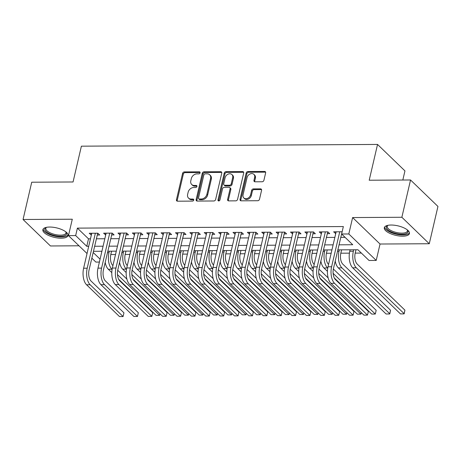 <?xml version="1.0" encoding="UTF-8"?>
<svg xmlns="http://www.w3.org/2000/svg" width="461" height="461" viewBox="0 0 461 461"><rect width="100%" height="100%" fill="white"/><g stroke="black" fill="none" stroke-linecap="round" stroke-linejoin="round"><path stroke-width="0.69" d="M200.086 172.84A1.135 0.887 -46 0 0 199.336 171.82L184.342 171.913A1.625 1.274 -46 0 0 182.591 173.382L176.459 199.734A1.625 1.274 -46 0 0 176.742 200.892A1.625 1.274 -46 0 0 177.531 201.192L192.525 201.1A1.135 0.887 -46 0 0 192.998 199.054L191.061 199.066A5.198 4.068 -46 0 1 188.543 198.115A5.198 4.068 -46 0 1 187.633 194.404L188.146 192.208A5.198 4.068 -46 0 1 193.753 187.5L195.695 187.489A1.135 0.887 -46 0 0 196.167 185.437L194.231 185.449A5.198 4.068 -46 0 1 191.713 184.504A5.198 4.068 -46 0 1 190.802 180.793L191.315 178.597A5.198 4.068 -46 0 1 196.922 173.883L198.858 173.872A1.135 0.887 -46 0 0 200.086 172.84M200.114 172.541A1.135 0.887 -46 0 0 200.08 172.541L185.086 172.627A1.625 1.274 -46 0 0 183.334 174.097L177.203 200.449A1.625 1.274 -46 0 0 177.208 201.152M193.776 199.769A1.135 0.887 -46 0 0 193.741 199.769L191.799 199.78L191.061 199.066M196.945 186.152A1.135 0.887 -46 0 0 196.91 186.152L194.968 186.163L194.231 185.449M391.101 225.031A12.902 4.881 -166.9 0 0 384.313 227.688A12.902 4.881 -166.9 0 0 389.845 233.364A12.902 4.881 -166.9 0 0 402.66 236.193A12.902 4.881 -166.9 0 0 409.449 233.537A12.902 4.881 -166.9 0 0 403.911 227.861A12.902 4.881 -166.9 0 0 391.101 225.031M49.667 227.043A12.902 4.881 -166.9 0 0 42.879 229.699A12.902 4.881 -166.9 0 0 48.411 235.375A12.902 4.881 -166.9 0 0 61.221 238.204A12.902 4.881 -166.9 0 0 68.009 235.548A12.902 4.881 -166.9 0 0 62.477 229.872A12.902 4.881 -166.9 0 0 49.667 227.043M262.165 181.761A1.625 1.274 -46 0 0 263.917 180.286L265.634 172.892A1.625 1.274 -46 0 0 265.352 171.734A1.625 1.274 -46 0 0 264.568 171.44L247.914 171.538A1.625 1.274 -46 0 0 246.162 173.008L240.031 199.359A1.625 1.274 -46 0 0 240.314 200.518A1.625 1.274 -46 0 0 241.103 200.817L257.751 200.719A1.625 1.274 -46 0 0 259.503 199.244L261.583 190.312A1.625 1.274 -46 0 0 261.301 189.154A1.625 1.274 -46 0 0 260.511 188.86L253.389 188.901A1.625 1.274 -46 0 0 251.637 190.376L250.605 194.801A4.345 3.4 -46 0 1 247.684 198.328A4.345 3.4 -46 0 1 243.811 197.948A4.345 3.4 -46 0 1 243.056 194.847L247.09 177.497A4.345 3.4 -46 0 1 250.012 173.976A4.345 3.4 -46 0 1 253.884 174.35A4.345 3.4 -46 0 1 254.639 177.456L253.971 180.343A1.625 1.274 -46 0 0 254.253 181.507A1.625 1.274 -46 0 0 255.037 181.801L262.165 181.761M410.544 179.986L437.95 206.447L429.272 243.736L401.865 217.269L410.544 179.986L369.209 180.228L377.542 144.437L81.39 146.177L73.057 181.974L31.728 182.216L23.05 219.499L72.291 219.211L68.47 235.617L75.662 235.577L77.396 228.12L343.353 226.553L341.618 234.009L348.81 233.969L376.216 260.43L369.031 260.471L357.915 249.747L337.804 249.862M401.865 217.269L352.625 217.563L348.81 233.969M221.753 173.152A1.625 1.274 -46 0 0 221.47 171.993A1.625 1.274 -46 0 0 220.681 171.699L204.027 171.797A1.625 1.274 -46 0 0 202.275 173.267L196.144 199.619A1.625 1.274 -46 0 0 196.426 200.777A1.625 1.274 -46 0 0 197.216 201.077L213.869 200.979A1.625 1.274 -46 0 0 215.621 199.504L221.753 173.152M225.971 171.665L242.624 171.567A1.625 1.274 -46 0 1 243.408 171.867A1.625 1.274 -46 0 1 243.696 173.025L237.559 199.377A1.625 1.274 -46 0 1 235.807 200.846L228.685 200.887A1.625 1.274 -46 0 1 227.895 200.593A1.625 1.274 -46 0 1 227.613 199.434L230.102 188.745A1.625 1.274 -46 0 0 229.814 187.587A1.625 1.274 -46 0 0 229.031 187.293L224.3 187.316A1.625 1.274 -46 0 0 222.548 188.791L219.96 199.918A1.135 0.887 -46 0 1 217.984 199.93L224.219 173.14A1.625 1.274 -46 0 1 225.971 171.665L226.714 172.379L243.362 172.281L242.624 171.567M23.05 219.499L50.456 245.967L79.015 245.799M97.196 235.018L99.714 235.001L97.859 233.214L89.232 233.266L91.33 235.052M111.574 234.931L114.086 234.92L112.236 233.128L103.61 233.18L105.707 234.966M125.951 234.851L128.463 234.833L126.614 233.047L117.987 233.099L120.085 234.885M140.323 234.764L142.841 234.747L140.991 232.961L132.365 233.012L134.462 234.799M154.7 234.678L157.218 234.666L155.363 232.874L146.742 232.926L148.834 234.712M169.078 234.597L171.596 234.58L169.74 232.793L161.114 232.84L163.211 234.632M183.455 234.511L185.967 234.493L184.118 232.707L175.491 232.759L177.589 234.545M197.832 234.424L200.345 234.413L198.495 232.621L189.869 232.672L191.966 234.459M212.204 234.338L214.722 234.326L212.873 232.54L204.246 232.586L206.344 234.372M226.582 234.257L229.1 234.24L227.244 232.453L218.623 232.505L220.715 234.292M240.959 234.171L243.477 234.153L241.622 232.367L232.995 232.419L235.093 234.205M255.336 234.084L257.849 234.073L255.999 232.286L247.373 232.332L249.47 234.119M269.714 234.004L272.226 233.986L270.377 232.2L261.75 232.252L263.848 234.038M284.085 233.917L286.604 233.9L284.754 232.114L276.127 232.165L278.225 233.952M298.463 233.831L300.981 233.819L299.126 232.027L290.505 232.079L292.597 233.865M312.84 233.75L315.359 233.733L313.503 231.946L304.877 231.998L306.974 233.785M327.218 233.664L329.73 233.646L327.88 231.86L319.254 231.912L321.352 233.698M77.396 228.12L88.506 238.844L90.448 238.833M96.314 238.798L104.826 238.752M110.692 238.717L119.203 238.665M125.069 238.631L133.581 238.579M139.447 238.544L147.958 238.498M153.818 238.464L162.33 238.412M168.196 238.377L176.707 238.325M182.573 238.291L191.085 238.245M196.951 238.21L205.462 238.158M211.328 238.124L219.839 238.072M225.7 238.037L234.211 237.991M240.077 237.957L248.588 237.905M254.455 237.87L262.966 237.818M268.832 237.784L277.343 237.732M283.21 237.697L291.721 237.651M297.581 237.617L306.092 237.565M311.959 237.53L320.47 237.478M326.336 237.444L334.847 237.398M340.714 237.363L345.064 237.334M342.143 231.774L333.631 231.825L335.729 233.612M110.796 254.547L115.515 254.518M125.173 254.46L129.893 254.432M139.55 254.374L144.264 254.351M153.922 254.293L158.642 254.265M168.3 254.207L173.019 254.178M182.677 254.12L187.397 254.097M197.054 254.04L201.774 254.011M211.432 253.953L216.146 253.925M225.804 253.867L230.523 253.838M240.181 253.786L244.9 253.757M254.558 253.7L259.278 253.671M268.936 253.613L273.655 253.585M283.313 253.527L288.027 253.504M297.685 253.446L302.404 253.417M312.062 253.36L316.782 253.331M326.44 253.273L331.159 253.25M340.817 253.193L349.415 253.141M355.195 253.106L361.361 253.072M101.357 251.257L101.812 251.694M402.822 180.032L404.948 170.898L377.542 144.437M352.625 217.563L380.037 244.025L429.272 243.736M380.037 244.025L376.216 260.43M99.403 262.061L95.882 262.079L91.814 258.154M338.979 244.82L352.734 244.739L341.618 234.009M75.662 235.577L86.772 246.307L88.714 246.295M94.58 246.26L103.091 246.209M108.957 246.174L117.469 246.122M123.335 246.088L131.846 246.036M137.712 246.001L146.218 245.955M152.084 245.92L160.595 245.869M166.461 245.834L174.973 245.782M180.839 245.748L189.35 245.701M195.216 245.667L203.727 245.615M209.594 245.58L218.099 245.529M223.965 245.494L232.477 245.448M238.343 245.413L246.854 245.361M252.72 245.327L261.231 245.275M267.098 245.24L275.609 245.194M281.469 245.16L289.981 245.108M295.847 245.073L304.358 245.022M310.224 244.987L318.735 244.935M324.602 244.9L333.113 244.854M87.031 253.538L68.47 235.617M93.139 252.455L100.077 259.151M331.937 249.897L323.426 249.948M317.56 249.983L309.049 250.029M303.188 250.064L294.677 250.116M288.811 250.15L280.3 250.202M274.433 250.237L265.922 250.288M260.056 250.323L251.545 250.369M245.678 250.404L237.167 250.456M231.307 250.49L222.796 250.542M216.929 250.577L208.418 250.623M202.552 250.657L194.041 250.709M188.174 250.744L179.663 250.796M173.797 250.83L165.286 250.876M159.425 250.911L150.914 250.963M145.048 250.997L136.537 251.049M130.67 251.084L122.159 251.13M116.293 251.164L107.782 251.216M101.916 251.251L93.404 251.303M88.506 238.844L86.772 246.307M91.088 235.052L91.503 233.254M105.465 234.972L105.88 233.168M119.837 234.885L120.258 233.082M134.214 234.799L134.635 233.001M148.592 234.712L149.012 232.914M162.969 234.632L163.384 232.828M177.347 234.545L177.762 232.742M191.718 234.459L192.139 232.661M206.096 234.378L206.516 232.575M220.473 234.292L220.894 232.488M234.851 234.205L235.266 232.407M249.228 234.125L249.643 232.321M263.6 234.038L264.02 232.235M277.977 233.952L278.398 232.154M292.355 233.871L292.775 232.067M306.732 233.785L307.147 231.981M321.11 233.698L321.524 231.9M335.481 233.612L335.902 231.814M191.713 184.504L192.45 185.218A5.198 4.068 -46 0 0 194.968 186.163M188.543 198.115L189.281 198.829A5.198 4.068 -46 0 0 191.799 199.78M221.741 172.449A1.625 1.274 -46 0 0 221.418 172.414L204.77 172.512A1.625 1.274 -46 0 0 203.019 173.981L196.887 200.333A1.625 1.274 -46 0 0 196.893 201.036M205.105 173.837A1.135 0.887 -46 0 0 203.877 174.869L198.495 197.994A1.135 0.887 -46 0 0 199.244 199.014L201.29 199.002A5.198 4.068 -46 0 0 206.897 194.294L210.573 178.482A5.198 4.068 -46 0 0 209.669 174.771A5.198 4.068 -46 0 0 207.15 173.826L205.105 173.837M198.691 198.806L199.434 199.521A1.135 0.887 -46 0 0 199.988 199.728L199.244 199.014M209.669 174.771L210.412 175.485A5.198 4.068 -46 0 1 211.317 179.196L207.64 195.009A5.198 4.068 -46 0 1 202.033 199.717L199.988 199.728M243.685 172.322A1.625 1.274 -46 0 0 243.362 172.281M229.814 187.587L230.558 188.301A1.625 1.274 -46 0 1 230.84 189.459L228.356 200.149A1.625 1.274 -46 0 0 228.362 200.852M226.714 172.379A1.625 1.274 -46 0 0 224.962 173.855L218.727 200.644A1.135 0.887 -46 0 0 218.698 200.944M232.678 177.658A4.345 3.4 -46 0 0 231.923 174.552A4.345 3.4 -46 0 0 228.051 174.177A4.345 3.4 -46 0 0 225.129 177.704L223.706 183.812A1.625 1.274 -46 0 0 223.994 184.97A1.625 1.274 -46 0 0 224.778 185.27L229.509 185.241A1.625 1.274 -46 0 0 231.261 183.766L232.678 177.658L233.422 178.372A4.345 3.4 -46 0 0 232.661 175.272L231.923 174.552M223.994 184.97L224.732 185.691A1.625 1.274 -46 0 0 225.521 185.985L224.778 185.27M233.422 178.372L231.998 184.486A1.625 1.274 -46 0 1 230.246 185.956L225.521 185.985M253.884 174.35L254.622 175.065A4.345 3.4 -46 0 1 255.382 178.171L254.708 181.064A1.625 1.274 -46 0 0 254.72 181.761M243.811 197.948L244.555 198.662A4.345 3.4 -46 0 0 248.427 199.043A4.345 3.4 -46 0 0 251.343 195.516L250.605 194.801M261.571 189.615A1.625 1.274 -46 0 0 261.254 189.575L254.126 189.615A1.625 1.274 -46 0 0 252.374 191.09L251.343 195.516M265.628 172.195A1.625 1.274 -46 0 0 265.305 172.155L248.658 172.253A1.625 1.274 -46 0 0 246.906 173.722L240.775 200.074A1.625 1.274 -46 0 0 240.78 200.777M111.574 251.193L110.813 254.466A8.269 4.091 89.7 0 0 112.784 265.501L112.928 265.64M112.098 269.403L111.914 269.23A12.407 6.137 -90.3 0 1 108.963 252.68L109.303 251.21M117.716 270.261L126.896 279.13M160.1 313.878L159.656 315.324L117.474 274.595M160.013 313.797L159.656 315.324L156.066 315.347L118.621 279.199M111.793 272.607L108.323 269.253A12.407 6.137 -90.3 0 1 105.189 262.367M86.564 284.777L90.16 284.754L123.087 316.546L119.491 316.563L86.564 284.777A12.407 6.137 -90.3 0 1 83.614 268.227L91.751 233.249M90.16 284.754A12.407 6.137 -90.3 0 1 87.204 268.204L95.346 233.231M97.732 233.214L89.059 269.99A8.269 4.091 89.7 0 0 91.024 281.026L123.951 312.817L123.087 316.546L123.951 312.817M97.548 233.52L97.236 233.22M65.94 231.935A11.168 4.224 13.1 0 1 66.038 232.062A11.168 4.224 13.1 0 1 60.719 236.257A11.168 4.224 13.1 0 1 47.875 232.88A11.168 4.224 13.1 0 1 46.186 227.44A11.168 4.224 13.1 0 1 46.331 227.371M46.526 227.331A10.338 3.907 -166.9 0 0 45.823 228.339A10.338 3.907 -166.9 0 0 50.261 232.886A10.338 3.907 -166.9 0 0 60.524 235.156A10.338 3.907 -166.9 0 0 65.963 233.03A10.338 3.907 -166.9 0 0 65.779 231.808M43.19 229.013A12.822 4.846 -166.9 0 0 61.463 236.971A12.822 4.846 -166.9 0 0 68.032 234.799M407.374 229.924A11.168 4.224 13.1 0 1 407.472 230.051A11.168 4.224 13.1 0 1 403.905 234.148A11.168 4.224 13.1 0 1 391.256 231.883A11.168 4.224 13.1 0 1 387.62 225.429A11.168 4.224 13.1 0 1 387.77 225.36M387.96 225.32A10.338 3.907 -166.9 0 0 387.263 226.328A10.338 3.907 -166.9 0 0 391.867 230.955A10.338 3.907 -166.9 0 0 407.397 231.019A10.338 3.907 -166.9 0 0 407.219 229.803M384.624 227.002A12.822 4.846 -166.9 0 0 390.381 232.246A12.822 4.846 -166.9 0 0 409.472 232.788M125.951 251.112L125.19 254.38A8.269 4.091 89.7 0 0 127.161 265.415L127.305 265.553M126.475 269.322L126.291 269.143A12.407 6.137 -90.3 0 1 123.341 252.593L123.681 251.124M132.094 270.181L141.273 279.043M174.471 313.791L174.033 315.238L131.846 274.508M174.391 313.711L174.033 315.238L170.437 315.261L132.999 279.112M126.17 272.52L122.695 269.166A12.407 6.137 -90.3 0 1 119.566 262.28M140.328 251.026L139.568 254.299A8.269 4.091 89.7 0 0 141.533 265.329L141.677 265.473M140.847 269.236L140.668 269.057A12.407 6.137 -90.3 0 1 137.712 252.507L138.058 251.038M146.465 270.094L155.651 278.957M188.849 313.705L188.411 315.157L146.223 274.428M188.768 313.624L188.411 315.157L184.815 315.174L147.376 279.026M140.547 272.434L137.073 269.08A12.407 6.137 -90.3 0 1 133.944 262.194M154.706 250.94L153.945 254.213A8.269 4.091 89.7 0 0 155.91 265.248L156.054 265.386M155.224 269.149L155.046 268.976A12.407 6.137 -90.3 0 1 152.09 252.426L152.435 250.957M160.843 270.008L170.023 278.87M203.226 313.624L202.788 315.07L160.601 274.341M203.14 313.543L202.788 315.07L199.192 315.094L161.753 278.945M154.925 272.347L151.45 268.994A12.407 6.137 -90.3 0 1 148.315 262.113M169.083 250.853L168.317 254.126A8.269 4.091 89.7 0 0 170.288 265.161L170.432 265.3M169.602 269.068L169.418 268.89A12.407 6.137 -90.3 0 1 166.467 252.34L166.807 250.87M175.22 269.921L184.4 278.79M217.604 313.538L217.16 314.984L174.978 274.255M217.517 313.457L217.16 314.984L213.57 315.007L176.131 278.859M169.302 272.267L165.827 268.913A12.407 6.137 -90.3 0 1 162.693 262.027M100.942 284.691L104.532 284.668L137.464 316.459L133.869 316.482L100.942 284.691A12.407 6.137 -90.3 0 1 97.986 268.141L106.128 233.168M104.532 284.668A12.407 6.137 -90.3 0 1 101.581 268.118L109.718 233.145M112.109 233.133L103.431 269.91A8.269 4.091 89.7 0 0 105.402 280.939L138.329 312.731L137.464 316.459L138.329 312.731M111.919 233.433L111.614 233.133M115.319 284.604L118.909 284.587L151.836 316.373L148.246 316.396L115.319 284.604A12.407 6.137 -90.3 0 1 112.363 268.054L120.505 233.082M118.909 284.587A12.407 6.137 -90.3 0 1 115.959 268.037L124.095 233.059M126.487 233.047L117.809 269.823A8.269 4.091 89.7 0 0 119.779 280.858L152.706 312.644L151.836 316.373L152.706 312.644M126.297 233.347L125.991 233.047M129.691 284.523L133.287 284.5L166.214 316.292L162.618 316.309L129.691 284.523A12.407 6.137 -90.3 0 1 126.74 267.974L134.877 232.995M133.287 284.5A12.407 6.137 -90.3 0 1 130.336 267.95L138.473 232.978M140.859 232.961L132.186 269.737A8.269 4.091 89.7 0 0 134.157 280.772L167.084 312.564L166.214 316.292L167.084 312.564M140.674 233.26L140.363 232.966M144.068 284.437L147.664 284.414L180.591 316.206L176.995 316.229L144.068 284.437A12.407 6.137 -90.3 0 1 141.118 267.887L149.255 232.914M147.664 284.414A12.407 6.137 -90.3 0 1 144.708 267.864L152.85 232.891M155.236 232.874L146.563 269.65A8.269 4.091 89.7 0 0 148.528 280.686L181.455 312.477L180.591 316.206L181.455 312.477M155.052 233.18L154.74 232.88M183.455 250.772L182.694 254.046A8.269 4.091 89.7 0 0 184.665 265.075L184.809 265.213M183.979 268.982L183.795 268.803A12.407 6.137 -90.3 0 1 180.845 252.253L181.185 250.784M189.598 269.841L198.777 278.703M231.981 313.451L231.537 314.903L189.356 274.168M231.895 313.371L231.537 314.903L227.947 314.921L190.502 278.772M183.674 272.18L180.205 268.826A12.407 6.137 -90.3 0 1 177.07 261.94M158.446 284.351L162.042 284.328L194.968 316.119L191.373 316.142L158.446 284.351A12.407 6.137 -90.3 0 1 155.495 267.801L163.632 232.828M162.042 284.328A12.407 6.137 -90.3 0 1 159.085 267.778L167.228 232.805M169.613 232.793L160.941 269.57A8.269 4.091 89.7 0 0 162.906 280.599L195.833 312.391L194.968 316.119L195.833 312.391M169.429 233.093L169.118 232.793M197.832 250.686L197.072 253.959A8.269 4.091 89.7 0 0 199.043 264.994L199.187 265.133M198.357 268.896L198.172 268.723A12.407 6.137 -90.3 0 1 195.222 252.173L195.562 250.698M203.975 269.754L213.155 278.617M246.353 313.365L245.915 314.817L203.727 274.088M246.272 313.284L245.915 314.817L242.319 314.84L204.88 278.692M198.051 272.094L194.577 268.74A12.407 6.137 -90.3 0 1 191.448 261.86M172.823 284.264L176.413 284.247L209.346 316.039L205.75 316.056L172.823 284.264A12.407 6.137 -90.3 0 1 169.867 267.714L178.009 232.742M176.413 284.247A12.407 6.137 -90.3 0 1 173.463 267.697L181.599 232.724M183.991 232.707L175.313 269.483A8.269 4.091 89.7 0 0 177.283 280.519L210.21 312.31L209.346 316.039L210.21 312.31M183.801 233.007L183.495 232.713M212.21 250.6L211.449 253.873A8.269 4.091 89.7 0 0 213.414 264.908L213.558 265.046M212.728 268.815L212.55 268.636A12.407 6.137 -90.3 0 1 209.594 252.086L209.939 250.617M218.347 269.668L227.532 278.536M260.73 313.284L260.292 314.73L218.105 274.001M260.649 313.203L260.292 314.73L256.696 314.754L219.257 278.605M212.429 272.013L208.954 268.659A12.407 6.137 -90.3 0 1 205.825 261.773M187.201 284.183L190.791 284.16L223.718 315.952L220.128 315.975L187.201 284.183A12.407 6.137 -90.3 0 1 184.244 267.634L192.387 232.661M190.791 284.16A12.407 6.137 -90.3 0 1 187.84 267.611L195.977 232.638M198.368 232.621L189.69 269.397A8.269 4.091 89.7 0 0 191.661 280.432L224.588 312.224L223.718 315.952L224.588 312.224M198.178 232.926L197.873 232.626M226.587 250.519L225.827 253.792A8.269 4.091 89.7 0 0 227.792 264.821L227.936 264.96M227.106 268.728L226.927 268.55A12.407 6.137 -90.3 0 1 223.971 252L224.317 250.53M232.724 269.587L241.904 278.45M275.108 313.198L274.67 314.644L232.482 273.915M275.021 313.117L274.67 314.644L271.074 314.667L233.635 278.519M226.806 271.927L223.331 268.573A12.407 6.137 -90.3 0 1 220.197 261.687M201.572 284.097L205.168 284.074L238.095 315.866L234.499 315.889L201.572 284.097A12.407 6.137 -90.3 0 1 198.622 267.547L206.759 232.575M205.168 284.074A12.407 6.137 -90.3 0 1 202.218 267.524L210.354 232.551M212.74 232.54L204.067 269.316A8.269 4.091 89.7 0 0 206.038 280.346L238.965 312.137L238.095 315.866L238.965 312.137M212.556 232.84L212.244 232.54M240.965 250.432L240.198 253.706A8.269 4.091 89.7 0 0 242.169 264.741L242.313 264.879M241.483 268.642L241.299 268.469A12.407 6.137 -90.3 0 1 238.349 251.919L238.689 250.444M247.102 269.501L256.281 278.363M289.485 313.111L289.041 314.563L246.86 273.834M289.399 313.031L289.041 314.563L285.451 314.581L248.012 278.432M241.184 271.84L237.709 268.486A12.407 6.137 -90.3 0 1 234.574 261.606M215.95 284.011L219.545 283.993L252.472 315.785L248.877 315.802L215.95 284.011A12.407 6.137 -90.3 0 1 212.999 267.461L221.136 232.488M219.545 283.993A12.407 6.137 -90.3 0 1 216.589 267.443L224.732 232.465M227.117 232.453L218.445 269.23A8.269 4.091 89.7 0 0 220.41 280.265L253.337 312.057L252.472 315.785L253.337 312.057M226.933 232.753L226.622 232.459M255.336 250.346L254.576 253.619A8.269 4.091 89.7 0 0 256.547 264.654L256.691 264.793M255.861 268.556L255.676 268.383A12.407 6.137 -90.3 0 1 252.726 251.833L253.066 250.363M261.479 269.414L270.659 278.283M303.862 313.031L303.419 314.477L261.237 273.748M303.776 312.95L303.419 314.477L299.829 314.5L262.384 278.352M255.555 271.76L252.086 268.406A12.407 6.137 -90.3 0 1 248.952 261.52M230.327 283.93L233.923 283.907L266.85 315.699L263.254 315.722L230.327 283.93A12.407 6.137 -90.3 0 1 227.377 267.38L235.513 232.402M233.923 283.907A12.407 6.137 -90.3 0 1 230.967 267.357L239.109 232.384M241.495 232.367L232.822 269.143A8.269 4.091 89.7 0 0 234.787 280.179L267.714 311.97L266.85 315.699L267.714 311.97M241.31 232.672L240.999 232.373M269.714 250.265L268.953 253.538A8.269 4.091 89.7 0 0 270.924 264.568L271.068 264.706M270.238 268.475L270.054 268.296A12.407 6.137 -90.3 0 1 267.103 251.746L267.443 250.277M275.857 269.333L285.036 278.196M318.234 312.944L317.796 314.39L275.609 273.661M318.153 312.863L317.796 314.39L314.2 314.414L276.761 278.265M269.933 271.673L266.458 268.319A12.407 6.137 -90.3 0 1 263.329 261.433M244.705 283.843L248.295 283.82L281.227 315.612L277.631 315.635L244.705 283.843A12.407 6.137 -90.3 0 1 241.748 267.294L249.891 232.321M248.295 283.82A12.407 6.137 -90.3 0 1 245.344 267.271L253.481 232.298M255.872 232.286L247.194 269.063A8.269 4.091 89.7 0 0 249.165 280.092L282.092 311.884L281.227 315.612L282.092 311.884M255.682 232.586L255.377 232.286M284.091 250.179L283.331 253.452A8.269 4.091 89.7 0 0 285.296 264.487L285.44 264.626M284.61 268.388L284.431 268.216A12.407 6.137 -90.3 0 1 281.475 251.666L281.821 250.19M290.228 269.247L299.414 278.11M332.612 312.858L332.174 314.31L289.986 273.58M332.531 312.777L332.174 314.31L328.578 314.327L291.139 278.179M284.31 271.587L280.835 268.233A12.407 6.137 -90.3 0 1 277.706 261.352M259.082 283.757L262.672 283.74L295.599 315.526L292.009 315.549L259.082 283.757A12.407 6.137 -90.3 0 1 256.126 267.207L264.268 232.235M262.672 283.74A12.407 6.137 -90.3 0 1 259.722 267.19L267.858 232.211M270.25 232.2L261.571 268.976A8.269 4.091 89.7 0 0 263.542 280.011L296.469 311.797L295.599 315.526L296.469 311.797M270.06 232.5L269.754 232.2M298.469 250.093L297.708 253.366A8.269 4.091 89.7 0 0 299.673 264.401L299.817 264.539M298.987 268.302L298.809 268.129A12.407 6.137 -90.3 0 1 295.853 251.579L296.198 250.11M304.606 269.161L313.785 278.029M346.989 312.777L346.551 314.223L304.364 273.494M346.903 312.696L346.551 314.223L342.955 314.246L305.516 278.098M298.688 271.506L295.213 268.152A12.407 6.137 -90.3 0 1 292.078 261.266M273.454 283.676L277.049 283.653L309.976 315.445L306.381 315.462L273.454 283.676A12.407 6.137 -90.3 0 1 270.503 267.126L278.64 232.148M277.049 283.653A12.407 6.137 -90.3 0 1 274.099 267.103L282.236 232.131M284.621 232.114L275.949 268.89A8.269 4.091 89.7 0 0 277.92 279.925L310.847 311.717L309.976 315.445L310.847 311.717M284.437 232.419L284.126 232.119M312.846 250.012L312.08 253.279A8.269 4.091 89.7 0 0 314.05 264.314L314.195 264.453M313.365 268.221L313.18 268.043A12.407 6.137 -90.3 0 1 310.23 251.493L310.57 250.023M318.983 269.08L328.163 277.943M361.366 312.691L360.923 314.137L318.741 273.408M361.28 312.61L360.923 314.137L357.333 314.16L319.894 278.012M313.065 271.42L309.59 268.066A12.407 6.137 -90.3 0 1 306.456 261.18M287.831 283.59L291.427 283.567L324.354 315.359L320.758 315.382L287.831 283.59A12.407 6.137 -90.3 0 1 284.881 267.04L293.017 232.067M291.427 283.567A12.407 6.137 -90.3 0 1 288.471 267.017L296.613 232.044M298.999 232.033L290.326 268.809A8.269 4.091 89.7 0 0 292.291 279.839L325.218 311.63L324.354 315.359L325.218 311.63M298.814 232.332L298.503 232.033M327.218 249.925L326.457 253.198A8.269 4.091 89.7 0 0 328.428 264.228L328.572 264.372M327.742 268.135L327.558 267.956A12.407 6.137 -90.3 0 1 324.607 251.406L324.947 249.937M333.361 268.994L376.17 310.328L375.3 314.056L333.119 273.327M376.17 310.328L375.3 314.056L371.71 314.074L334.265 277.925M327.437 271.333L323.968 267.979A12.407 6.137 -90.3 0 1 320.833 261.093M302.209 283.503L305.804 283.486L338.731 315.272L335.135 315.295L302.209 283.503A12.407 6.137 -90.3 0 1 299.258 266.954L307.395 231.981M305.804 283.486A12.407 6.137 -90.3 0 1 302.848 266.936L310.991 231.958M313.376 231.946L304.704 268.723A8.269 4.091 89.7 0 0 306.669 279.758L339.596 311.544L338.731 315.272L339.596 311.544M313.192 232.246L312.881 231.946M341.595 249.839L340.835 253.112A8.269 4.091 89.7 0 0 342.805 264.147L390.548 310.241L389.822 313.785L341.935 267.876A12.407 6.137 -90.3 0 1 338.985 251.326L339.325 249.856M390.548 310.241L389.678 313.97L386.082 313.993L338.339 267.893A12.407 6.137 -90.3 0 1 335.21 261.012M316.586 283.423L320.176 283.4L353.109 315.191L349.513 315.209L316.586 283.423A12.407 6.137 -90.3 0 1 313.63 266.873L321.772 231.895M320.176 283.4A12.407 6.137 -90.3 0 1 317.226 266.85L325.362 231.877M327.754 231.86L319.075 268.636A8.269 4.091 89.7 0 0 321.046 279.671L353.973 311.463L353.109 315.191L353.973 311.463M327.564 232.16L327.258 231.866M355.973 249.753L355.212 253.026A8.269 4.091 89.7 0 0 357.177 264.061L404.919 310.155L404.199 313.705L356.313 267.789A12.407 6.137 -90.3 0 1 353.357 251.239L353.702 249.77M404.919 310.155L404.055 313.883L400.459 313.906L352.717 267.812A12.407 6.137 -90.3 0 1 349.766 251.262L350.106 249.787M330.963 283.336L334.553 283.313L367.48 315.105L363.89 315.128L330.963 283.336A12.407 6.137 -90.3 0 1 328.007 266.786L336.15 231.814M334.553 283.313A12.407 6.137 -90.3 0 1 331.603 266.763L339.74 231.791M342.131 231.774L333.453 268.55A8.269 4.091 89.7 0 0 335.424 279.585L368.351 311.377L367.48 315.105L368.351 311.377M341.941 232.079L341.636 231.779M200.08 172.541L199.336 171.82M193.741 199.769L192.998 199.054M196.91 186.152L196.167 185.437M177.203 200.449L176.459 199.734M183.334 174.097L182.591 173.382M185.086 172.627L184.342 171.913M196.887 200.333L196.144 199.619M203.019 173.981L202.275 173.267M204.77 172.512L204.027 171.797M221.418 172.414L220.681 171.699M202.033 199.717L201.29 199.002M207.64 195.009L206.897 194.294M211.317 179.196L210.573 178.482M228.356 200.149L227.613 199.434M230.84 189.459L230.102 188.745M218.727 200.644L217.984 199.93M224.962 173.855L224.219 173.14M230.246 185.956L229.509 185.241M231.998 184.486L231.261 183.766M254.708 181.064L253.971 180.343M255.382 178.171L254.639 177.456M252.374 191.09L251.637 190.376M254.126 189.615L253.389 188.901M261.254 189.575L260.511 188.86M240.775 200.074L240.031 199.359M246.906 173.722L246.162 173.008M248.658 172.253L247.914 171.538M265.305 172.155L264.568 171.44M107.442 252.686L108.963 252.68M108.323 269.253L111.914 269.23M83.614 268.227L87.204 268.204M121.819 252.605L123.341 252.593M122.695 269.166L126.291 269.143M136.191 252.519L137.712 252.507M137.073 269.08L140.668 269.057M150.568 252.432L152.09 252.426M151.45 268.994L155.046 268.976M164.946 252.351L166.467 252.34M165.827 268.913L169.418 268.89M97.986 268.141L101.581 268.118M112.363 268.054L115.959 268.037M126.74 267.974L130.336 267.95M141.118 267.887L144.708 267.864M179.323 252.265L180.845 252.253M180.205 268.826L183.795 268.803M155.495 267.801L159.085 267.778M193.701 252.179L195.222 252.173M194.577 268.74L198.172 268.723M169.867 267.714L173.463 267.697M208.072 252.098L209.594 252.086M208.954 268.659L212.55 268.636M184.244 267.634L187.84 267.611M222.45 252.011L223.971 252M223.331 268.573L226.927 268.55M198.622 267.547L202.218 267.524M236.827 251.925L238.349 251.919M237.709 268.486L241.299 268.469M212.999 267.461L216.589 267.443M251.205 251.844L252.726 251.833M252.086 268.406L255.676 268.383M227.377 267.38L230.967 267.357M265.582 251.758L267.103 251.746M266.458 268.319L270.054 268.296M241.748 267.294L245.344 267.271M279.954 251.671L281.475 251.666M280.835 268.233L284.431 268.216M256.126 267.207L259.722 267.19M294.331 251.585L295.853 251.579M295.213 268.152L298.809 268.129M270.503 267.126L274.099 267.103M308.709 251.504L310.23 251.493M309.59 268.066L313.18 268.043M284.881 267.04L288.471 267.017M323.086 251.418L324.607 251.406M323.968 267.979L327.558 267.956M299.258 266.954L302.848 266.936M337.464 251.331L338.985 251.326M338.339 267.893L341.935 267.876M313.63 266.873L317.226 266.85M349.766 251.262L353.357 251.239M352.717 267.812L356.313 267.789M328.007 266.786L331.603 266.763"/></g></svg>

